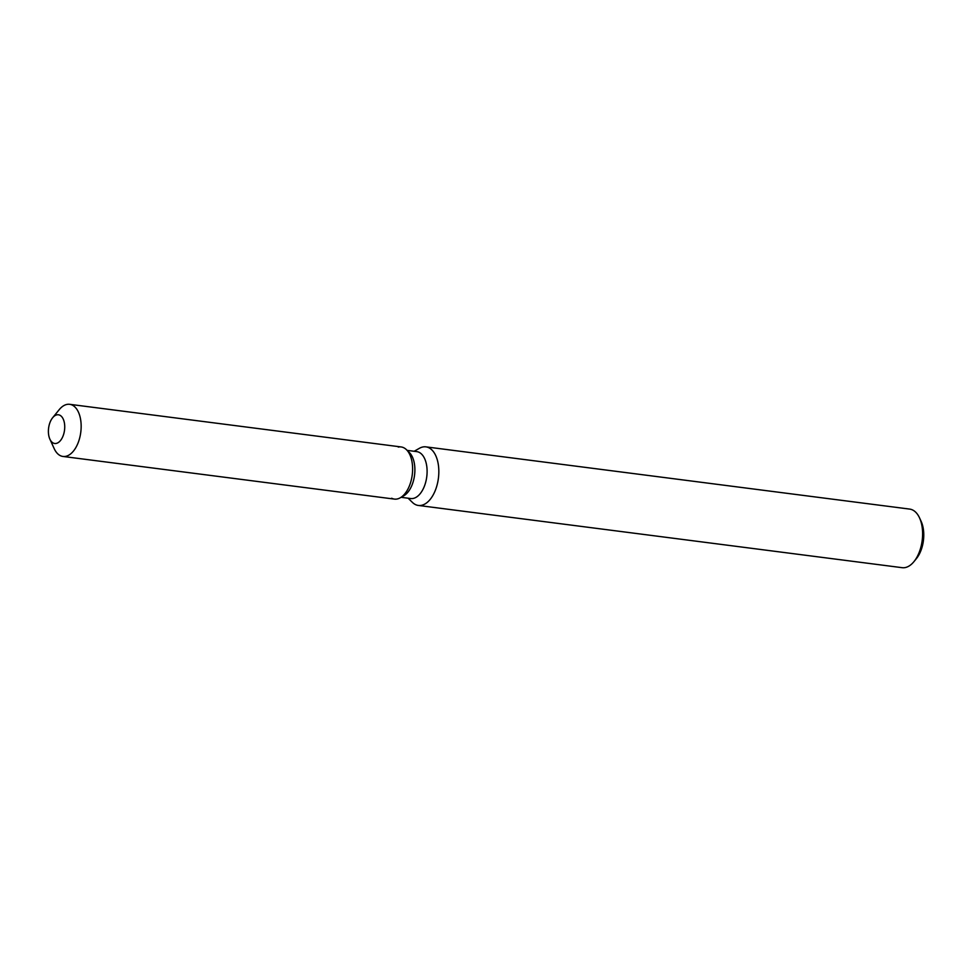 <?xml version="1.0" encoding="UTF-8"?>
<svg xmlns="http://www.w3.org/2000/svg" width="972" height="972" viewBox="0 0 972 972"><rect width="100%" height="100%" fill="white"/><g stroke="black" fill="none" stroke-linecap="round" stroke-linejoin="round"><path stroke-width="1.46" d="M53.205 443.013A14.471 8.031 -82.7 0 0 54.724 443.487A14.471 8.031 -82.7 0 0 64.31 431.544A14.471 8.031 -82.7 0 0 59.924 415.251A14.471 8.031 -82.7 0 0 58.417 414.777A14.471 8.031 -82.7 0 0 48.819 426.708A14.471 8.031 -82.7 0 0 53.205 443.013A14.471 8.031 -82.7 0 0 54.724 443.487A14.471 8.031 -82.7 0 0 64.31 431.544A14.471 8.031 -82.7 0 0 59.924 415.251A14.471 8.031 -82.7 0 0 58.417 414.777A14.471 8.031 -82.7 0 0 52.634 417.753A14.471 8.031 -82.7 0 0 49.876 439.137A14.471 8.031 -82.7 0 0 53.205 443.013M391.667 498.235A26.293 14.58 -82.7 0 0 400.245 497.798L403.757 495.805A23.656 13.122 -82.7 0 0 414.546 475.187A23.656 13.122 -82.7 0 0 409.334 452.49L406.442 449.684A26.293 14.58 -82.7 0 0 403.878 447.813A26.293 14.58 -82.7 0 0 398.253 447.084M49.876 439.137L54.165 448.566A26.293 14.58 -82.7 0 0 60.215 455.601A26.293 14.58 -82.7 0 0 62.961 456.451L394.413 499.098A26.293 14.58 -82.7 0 0 400.245 497.798A26.293 14.58 -82.7 0 0 412.237 474.883A26.293 14.58 -82.7 0 0 406.442 449.684A26.293 14.58 -82.7 0 0 403.878 447.813A26.293 14.58 -82.7 0 0 401.132 446.95L69.668 404.316A26.293 14.58 -82.7 0 0 59.171 409.71L52.634 417.753M401.12 497.312L410.731 498.539A23.656 13.122 -82.7 0 0 426.404 479.038A23.656 13.122 -82.7 0 0 419.236 452.381A23.656 13.122 -82.7 0 0 416.757 451.615L407.159 450.376M408.118 498.211L412.407 502.39A29.537 16.39 -82.7 0 0 415.287 504.492A29.537 16.39 -82.7 0 0 418.373 505.452A29.537 16.39 -82.7 0 0 437.959 481.104A29.537 16.39 -82.7 0 0 428.992 447.825A29.537 16.39 -82.7 0 0 425.918 446.865A29.537 16.39 -82.7 0 0 419.369 448.323L414.157 451.275M418.373 505.452L902.162 567.684A29.537 16.39 -82.7 0 0 913.959 561.622A29.537 16.39 -82.7 0 0 919.573 517.955A29.537 16.39 -82.7 0 0 912.781 510.069A29.537 16.39 -82.7 0 0 909.695 509.097L425.918 446.865M913.959 561.622L916.414 558.608A25.102 13.924 -82.7 0 0 921.189 521.49L919.573 517.955M403.757 495.805L400.245 497.798A26.293 14.58 -82.7 0 0 412.237 474.883A26.293 14.58 -82.7 0 0 406.442 449.684L409.334 452.49M62.961 456.451A26.293 14.58 -82.7 0 0 80.384 434.776A26.293 14.58 -82.7 0 0 72.414 405.166A26.293 14.58 -82.7 0 0 69.668 404.316"/></g></svg>
